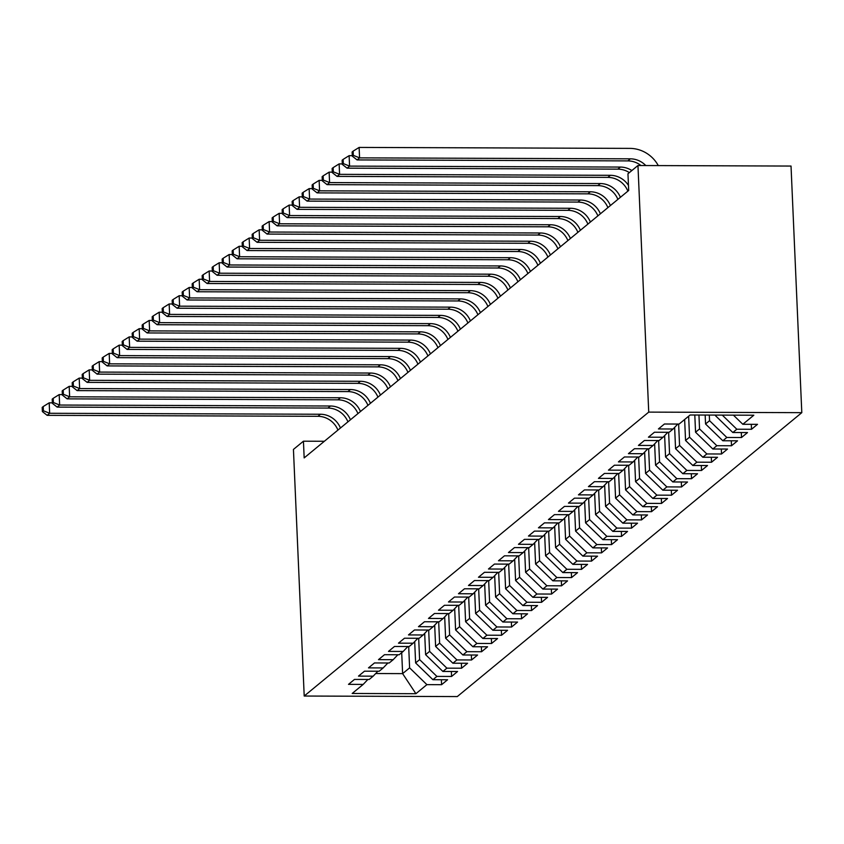 <?xml version="1.0" encoding="UTF-8"?>
<svg xmlns="http://www.w3.org/2000/svg" width="844" height="844" viewBox="0 0 844 844"><rect width="100%" height="100%" fill="white"/><g stroke="black" fill="none" stroke-linecap="round" stroke-linejoin="round"><path stroke-width="1.27" d="M324.36 441.264L303.439 441.19L304.167 457.912L628.696 190.47L627.957 173.758L637.958 165.519L791.028 166.057L801.8 412.663L457.279 696.574L304.209 696.036L648.73 412.115L801.8 412.663M401.702 652.665L402.62 673.628L415.902 693.705L426.895 684.642L441.581 684.695L447.584 679.747L432.898 679.694L436.897 676.403L451.582 676.455L457.575 671.507L442.889 671.455L446.887 668.163L461.573 668.216L467.576 663.268L452.89 663.215L456.889 659.924L471.574 659.976L477.577 655.028L462.881 654.976L466.89 651.684L481.576 651.737L487.568 646.789L472.883 646.736L476.881 643.444L491.567 643.497L497.57 638.549L482.884 638.497L486.882 635.205L501.568 635.258L507.571 630.31L492.875 630.257L496.884 626.965L511.569 627.018L517.562 622.07L502.876 622.017L506.875 618.726L521.56 618.779L527.563 613.831L512.878 613.778L516.876 610.486L531.562 610.539L537.565 605.591L522.869 605.538L526.867 602.247L541.563 602.299L547.556 597.352L532.87 597.299L536.868 594.007L551.554 594.06L557.557 589.112L542.871 589.07L546.87 585.768L561.555 585.82L567.548 580.883L552.862 580.83L556.861 577.528L571.557 577.581L577.549 572.643L562.864 572.591L566.862 569.289L581.548 569.341L587.551 564.404L572.865 564.351L576.863 561.049L591.549 561.102L597.541 556.164L582.856 556.112L586.854 552.809L601.54 552.862L607.543 547.925L592.857 547.872L596.856 544.57L611.541 544.623L617.544 539.685L602.859 539.632L606.857 536.33L621.543 536.383L627.535 531.446L612.849 531.393L616.848 528.091L631.534 528.144L637.536 523.206L622.851 523.153L626.849 519.862L641.535 519.904L647.538 514.967L632.852 514.914L636.851 511.622L651.536 511.675L657.529 506.727L642.843 506.674L646.842 503.383L661.527 503.435L667.53 498.487L652.845 498.435L656.843 495.143L671.529 495.196L677.532 490.248L662.835 490.195L666.844 486.904L681.53 486.956L687.522 482.008L672.837 481.956L676.835 478.664L691.521 478.717L697.524 473.769L682.838 473.716L686.837 470.424L701.522 470.477L707.525 465.529L692.829 465.477L696.838 462.185L711.524 462.238L717.516 457.29L702.83 457.237L706.829 453.945L721.514 453.998L727.517 449.05L712.832 448.997L716.83 445.706L731.516 445.759L737.519 440.811L722.823 440.758L726.821 437.466L741.517 437.519L747.51 432.571L732.824 432.518L736.823 429.227L751.508 429.279L757.511 424.332L742.826 424.279L733.415 415.153M415.902 693.705L352.191 693.473L363.184 684.41L367.878 679.462M742.826 424.279L753.819 415.216L690.107 414.995L679.114 424.057L664.428 424.004L658.425 428.952L673.111 429.005L669.113 432.297L654.427 432.244L648.424 437.192L663.11 437.234L659.111 440.536L644.426 440.484L638.433 445.421L653.119 445.474L649.12 448.776L634.435 448.723L628.432 453.661L643.117 453.713L639.119 457.015L624.433 456.963L618.43 461.9L633.116 461.953L629.118 465.255L614.432 465.202L608.44 470.14L623.125 470.192L619.127 473.495L604.441 473.442L598.438 478.379L613.124 478.432L609.125 481.734L594.44 481.681L588.437 486.619L603.133 486.671L599.124 489.974L584.438 489.921L578.446 494.858L593.132 494.911L589.133 498.213L574.447 498.16L568.445 503.098L583.13 503.151L579.132 506.442L564.446 506.4L558.443 511.337L573.139 511.39L569.141 514.682L554.445 514.629L548.452 519.577L563.138 519.63L559.139 522.921L544.454 522.869L538.451 527.817L553.136 527.869L549.138 531.161L534.452 531.108L528.46 536.056L543.146 536.109L539.147 539.4L524.451 539.348L518.459 544.296L533.144 544.348L529.146 547.64L514.46 547.587L508.457 552.535L523.143 552.588L519.144 555.879L504.459 555.827L498.466 560.775L513.152 560.827L509.154 564.119L494.457 564.066L488.465 569.014L503.151 569.067L499.152 572.359L484.467 572.306L478.464 577.254L493.149 577.307L489.151 580.598L474.465 580.545L468.473 585.493L483.158 585.546L479.16 588.838L464.474 588.785L458.471 593.733L473.157 593.786L469.158 597.077L454.473 597.024L448.47 601.972L463.156 602.025L459.157 605.317L444.471 605.264L438.479 610.212L453.165 610.254L449.166 613.556L434.481 613.504L428.478 618.441L443.163 618.494L439.165 621.796L424.479 621.743L418.476 626.681L433.162 626.733L429.163 630.035L414.478 629.983L408.485 634.92L423.171 634.973L419.173 638.275L404.487 638.222L398.484 643.16L413.17 643.212L409.171 646.515L394.486 646.462L388.483 651.399L403.179 651.452L399.17 654.754L384.484 654.701L378.492 659.639L393.177 659.691L389.179 662.994L374.493 662.941L368.49 667.878L383.176 667.931L379.178 671.233L364.492 671.18L358.489 676.118L373.185 676.171L369.187 679.462L354.491 679.42L348.498 684.357L363.184 684.41M715.522 415.079L715.543 415.744L716.345 415.09M736.823 429.227L722.285 415.111M732.824 432.518L715.543 415.744M709.298 415.058L709.551 420.692L705.552 423.983L705.162 415.048M726.821 437.466L709.551 420.692M722.823 440.758L705.552 423.983M673.111 429.005L677.806 424.047M698.948 415.026L699.549 428.931L695.551 432.223L694.802 415.005M716.83 445.706L699.549 428.931M712.832 448.997L695.551 432.223M663.11 437.234L667.815 432.286M688.641 416.208L689.548 437.171L685.55 440.462L684.642 419.5M706.829 453.945L689.548 437.171M702.83 457.237L685.55 440.462M653.119 445.474L657.814 440.526M678.618 424.057L679.557 445.41L675.559 448.702L674.63 427.402M696.838 462.185L679.557 445.41M692.829 465.477L675.559 448.702M643.117 453.713L647.812 448.765M668.627 432.297L669.556 453.639L665.557 456.942L664.629 435.641M686.837 470.424L669.556 453.639M682.838 473.716L665.557 456.942M633.116 461.953L637.821 457.005M658.626 440.536L659.554 461.879L655.556 465.181L654.627 443.881M676.835 478.664L659.554 461.879M672.837 481.956L655.556 465.181M623.125 470.192L627.82 465.244M648.625 448.776L649.563 470.119L645.565 473.421L644.637 452.12M666.844 486.904L649.563 470.119M662.835 490.195L645.565 473.421M613.124 478.432L617.829 473.484M638.634 457.015L639.562 478.358L635.564 481.66L634.635 460.36M656.843 495.143L639.562 478.358M652.845 498.435L635.564 481.66M603.133 486.671L607.828 481.724M628.632 465.255L629.561 486.598L625.562 489.9L624.634 468.599M646.842 503.383L629.561 486.598M642.843 506.674L625.562 489.9M593.132 494.911L597.826 489.963M618.631 473.484L619.57 494.837L615.571 498.139L614.643 476.839M636.851 511.622L619.57 494.837M632.852 514.914L615.571 498.139M583.13 503.151L587.835 498.203M608.64 481.724L609.568 503.077L605.57 506.379L604.642 485.078M626.849 519.862L609.568 503.077M622.851 523.153L605.57 506.379M573.139 511.39L577.834 506.442M598.639 489.963L599.578 511.316L595.569 514.618L594.64 493.318M616.848 528.091L599.578 511.316M612.849 531.393L595.569 514.618M563.138 519.63L567.833 514.682M588.648 498.203L589.576 519.556L585.578 522.858L584.649 501.558M606.857 536.33L589.576 519.556M602.859 539.632L585.578 522.858M553.136 527.869L557.842 522.921M578.646 506.442L579.575 527.795L575.576 531.087L574.648 509.797M596.856 544.57L579.575 527.795M592.857 547.872L575.576 531.087M543.146 536.109L547.84 531.161M568.645 514.682L569.584 536.035L565.586 539.327L564.647 518.037M586.854 552.809L569.584 536.035M582.856 556.112L565.586 539.327M533.144 544.348L537.839 539.4M558.654 522.921L559.583 544.274L555.584 547.566L554.656 526.276M576.863 561.049L559.583 544.274M572.865 564.351L555.584 547.566M523.143 552.588L527.848 547.64M548.653 531.161L549.581 552.514L545.583 555.806L544.654 534.516M566.862 569.289L549.581 552.514M562.864 572.591L545.583 555.806M513.152 560.827L517.847 555.879M538.651 539.4L539.59 560.754L535.592 564.045L534.653 542.755M556.861 577.528L539.59 560.754M552.862 580.83L535.592 564.045M503.151 569.067L507.845 564.119M528.66 547.64L529.589 568.993L525.59 572.285L524.662 550.995M546.87 585.768L529.589 568.993M542.871 589.07L525.59 572.285M493.149 577.307L497.854 572.359M518.659 555.879L519.587 577.233L515.589 580.524L514.661 559.234M536.868 594.007L519.587 577.233M532.87 597.299L515.589 580.524M483.158 585.546L487.853 580.598M508.658 564.119L509.597 585.472L505.598 588.764L504.659 567.474M526.867 602.247L509.597 585.472M522.869 605.538L505.598 588.764M473.157 593.786L477.852 588.838M498.667 572.359L499.595 593.712L495.597 597.003L494.668 575.714M516.876 610.486L499.595 593.712M512.878 613.778L495.597 597.003M463.156 602.025L467.861 597.077M488.665 580.598L489.594 601.951L485.595 605.243L484.667 583.953M506.875 618.726L489.594 601.951M502.876 622.017L485.595 605.243M453.165 610.254L457.859 605.306M478.664 588.838L479.603 610.191L475.605 613.482L474.676 592.182M496.884 626.965L479.603 610.191M492.875 630.257L475.605 613.482M443.163 618.494L447.858 613.546M468.673 597.077L469.602 618.43L465.603 621.722L464.675 600.422M486.882 635.205L469.602 618.43M482.884 638.497L465.603 621.722M433.162 626.733L437.867 621.785M458.672 605.317L459.6 626.67L455.602 629.962L454.673 608.661M476.881 643.444L459.6 626.67M472.883 646.736L455.602 629.962M423.171 634.973L427.866 630.025M448.67 613.556L449.609 634.899L445.611 638.201L444.682 616.901M466.89 651.684L449.609 634.899M462.881 654.976L445.611 638.201M413.17 643.212L417.875 638.264M438.68 621.796L439.608 643.139L435.609 646.441L434.681 625.14M456.889 659.924L439.608 643.139M452.89 663.215L435.609 646.441M403.179 651.452L407.874 646.504M428.678 630.035L429.607 651.378L425.608 654.68L424.68 633.38M446.887 668.163L429.607 651.378M442.889 671.455L425.608 654.68M393.177 659.691L397.872 654.744M418.677 638.275L419.616 659.618L415.617 662.92L414.689 641.619M436.897 676.403L419.616 659.618M432.898 679.694L415.617 662.92M383.176 667.931L387.881 662.983M408.686 646.515L409.614 667.857L402.62 673.628L375.685 673.533M426.895 684.642L409.614 667.857M373.185 676.171L377.88 671.223M303.439 441.19L293.438 449.43L304.209 696.036M637.958 165.519L648.73 412.115M441.581 684.695L441.37 679.726M451.582 676.455L451.361 671.486M461.573 668.216L461.362 663.247M471.574 659.976L471.353 655.007M481.576 651.737L481.354 646.768M491.567 643.497L491.356 638.528M501.568 635.258L501.347 630.289M511.569 627.018L511.348 622.049M521.56 618.779L521.349 613.81M531.562 610.539L531.34 605.57M541.563 602.299L541.342 597.33M551.554 594.06L551.343 589.091M561.555 585.82L561.334 580.851M571.557 577.581L571.335 572.612M581.548 569.341L581.337 564.383M591.549 561.102L591.327 556.143M601.54 552.862L601.329 547.904M611.541 544.623L611.33 539.664M621.543 536.383L621.321 531.425M631.534 528.144L631.323 523.185M641.535 519.904L641.324 514.946M651.536 511.675L651.315 506.706M661.527 503.435L661.316 498.466M671.529 495.196L671.307 490.227M681.53 486.956L681.308 481.987M691.521 478.717L691.31 473.748M701.522 470.477L701.301 465.508M711.524 462.238L711.302 457.269M721.514 453.998L721.303 449.029M731.516 445.759L731.294 440.79M741.517 437.519L741.296 432.55M751.508 429.279L751.297 424.31M337.938 430.081A21.3 20.288 50.5 0 0 317.924 416.303L47.148 415.343L49.648 413.286L43.382 410.743L43.202 406.565L42.2 407.388L42.379 411.566L43.382 410.743M340.438 428.013A21.3 20.288 50.5 0 0 320.425 414.246L49.648 413.286L49.195 402.831L52.36 402.841M49.195 402.831L43.202 406.565M42.379 411.566L47.148 415.343M347.939 421.842A21.3 20.288 50.5 0 0 327.926 408.063L57.149 407.103L59.65 405.046L53.383 402.504L53.193 398.326L52.201 399.149L52.381 403.327L53.383 402.504M350.439 419.784A21.3 20.288 50.5 0 0 330.415 406.006L59.65 405.046L59.185 394.591L62.361 394.602M59.185 394.591L53.193 398.326M52.381 403.327L57.149 407.103M357.94 413.602A21.3 20.288 50.5 0 0 337.916 399.824L67.14 398.864L69.641 396.807L63.374 394.264L63.194 390.086L62.192 390.909L62.382 395.087L63.374 394.264M360.441 411.545A21.3 20.288 50.5 0 0 340.417 397.767L69.641 396.807L69.187 386.352L72.352 386.362M69.187 386.352L63.194 390.086M62.382 395.087L67.14 398.864M367.931 405.363A21.3 20.288 50.5 0 0 347.918 391.584L77.142 390.624L79.642 388.567L73.375 386.024L73.196 381.847L72.194 382.67L72.373 386.847L73.375 386.024M370.432 403.305A21.3 20.288 50.5 0 0 350.418 389.527L79.642 388.567L79.188 378.112L82.353 378.123M79.188 378.112L73.196 381.847M72.373 386.847L77.142 390.624M377.933 397.123A21.3 20.288 50.5 0 0 357.909 383.345L87.143 382.385L89.633 380.327L83.377 377.785L83.187 373.607L82.195 374.43L82.374 378.608L83.377 377.785M380.433 395.066A21.3 20.288 50.5 0 0 360.409 381.288L89.633 380.327L89.179 369.872L92.355 369.883M89.179 369.872L83.187 373.607M82.374 378.608L87.143 382.385M387.934 388.884A21.3 20.288 50.5 0 0 367.91 375.105L97.134 374.145L99.634 372.088L93.367 369.545L93.188 365.368L92.186 366.19L92.376 370.379L93.367 369.545M390.434 386.826A21.3 20.288 50.5 0 0 370.411 373.048L99.634 372.088L99.181 361.633L102.346 361.643M99.181 361.633L93.188 365.368M92.376 370.379L97.134 374.145M397.925 380.644A21.3 20.288 50.5 0 0 377.912 366.876L107.135 365.906L109.636 363.848L103.369 361.306L103.19 357.128L102.187 357.951L102.367 362.139L103.369 361.306M400.425 378.587A21.3 20.288 50.5 0 0 380.412 364.808L109.636 363.848L109.182 353.393L112.347 353.404M109.182 353.393L103.19 357.128M102.367 362.139L107.135 365.906M407.926 372.404A21.3 20.288 50.5 0 0 387.902 358.637L117.137 357.666L119.626 355.609L113.37 353.077L113.18 348.888L112.189 349.711L112.368 353.9L113.37 353.077M410.427 370.347A21.3 20.288 50.5 0 0 390.403 356.569L119.626 355.609L119.173 345.154L122.338 345.175M119.173 345.154L113.18 348.888M112.368 353.9L117.137 357.666M417.928 364.165A21.3 20.288 50.5 0 0 397.904 350.397L127.127 349.427L129.628 347.369L123.361 344.837L123.182 340.649L122.18 341.472L122.359 345.66L123.361 344.837M420.428 362.108A21.3 20.288 50.5 0 0 400.404 348.329L129.628 347.369L129.174 336.914L132.339 336.935M129.174 336.914L123.182 340.649M122.359 345.66L127.127 349.427M427.919 355.925A21.3 20.288 50.5 0 0 407.905 342.158L137.129 341.187L139.629 339.13L133.363 336.598L133.183 332.409L132.181 333.243L132.36 337.421L133.363 336.598M430.419 353.868A21.3 20.288 50.5 0 0 410.406 340.09L139.629 339.13L139.176 328.685L142.341 328.696M139.176 328.685L133.183 332.409M132.36 337.421L137.129 341.187M437.92 347.686A21.3 20.288 50.5 0 0 417.896 333.918L147.12 332.947L149.62 330.89L143.364 328.358L143.174 324.17L142.182 325.003L142.362 329.181L143.364 328.358M440.42 345.629A21.3 20.288 50.5 0 0 420.396 331.85L149.62 330.89L149.166 320.446L152.331 320.456M149.166 320.446L143.174 324.17M142.362 329.181L147.12 332.947M447.921 339.446A21.3 20.288 50.5 0 0 427.897 325.678L157.121 324.708L159.621 322.651L153.355 320.119L153.175 315.941L152.173 316.764L152.353 320.942L153.355 320.119M450.411 337.389A21.3 20.288 50.5 0 0 430.398 323.621L159.621 322.651L159.168 312.206L162.333 312.217M159.168 312.206L153.175 315.941M152.353 320.942L157.121 324.708M457.912 331.207A21.3 20.288 50.5 0 0 437.899 317.439L167.123 316.468L169.623 314.411L163.356 311.879L163.177 307.701L162.175 308.524L162.354 312.702L163.356 311.879M460.413 329.149A21.3 20.288 50.5 0 0 440.399 315.382L169.623 314.411L169.159 303.967L172.334 303.977M169.159 303.967L163.177 307.701M162.354 312.702L167.123 316.468M467.914 322.967A21.3 20.288 50.5 0 0 447.89 309.199L177.113 308.229L179.614 306.172L173.358 303.64L173.168 299.462L172.165 300.285L172.355 304.462L173.358 303.64M470.414 320.91A21.3 20.288 50.5 0 0 450.39 307.142L179.614 306.172L179.16 295.727L182.325 295.738M179.16 295.727L173.168 299.462M172.355 304.462L177.113 308.229M477.915 314.728A21.3 20.288 50.5 0 0 457.891 300.96L187.115 299.989L189.615 297.932L183.348 295.4L183.169 291.222L182.167 292.045L182.346 296.223L183.348 295.4M480.405 312.67A21.3 20.288 50.5 0 0 460.391 298.903L189.615 297.932L189.161 287.488L192.327 287.498M189.161 287.488L183.169 291.222M182.346 296.223L187.115 299.989M487.906 306.488A21.3 20.288 50.5 0 0 467.892 292.72L197.116 291.76L199.617 289.692L193.35 287.16L193.17 282.983L192.168 283.806L192.348 287.983L193.35 287.16M490.406 304.431A21.3 20.288 50.5 0 0 470.393 290.663L199.617 289.692L199.152 279.248L202.328 279.258M199.152 279.248L193.17 282.983M192.348 287.983L197.116 291.76M497.907 298.248A21.3 20.288 50.5 0 0 477.883 284.481L207.107 283.521L209.607 281.453L203.341 278.921L203.161 274.743L202.159 275.566L202.349 279.744L203.341 278.921M500.408 296.191A21.3 20.288 50.5 0 0 480.384 282.423L209.607 281.453L209.154 271.008L212.319 271.019M209.154 271.008L203.161 274.743M202.349 279.744L207.107 283.521M507.898 290.009A21.3 20.288 50.5 0 0 487.885 276.241L217.108 275.281L219.609 273.213L213.342 270.681L213.163 266.504L212.16 267.326L212.34 271.504L213.342 270.681M510.398 287.952A21.3 20.288 50.5 0 0 490.385 274.184L219.609 273.213L219.155 262.769L222.32 262.779M219.155 262.769L213.163 266.504M212.34 271.504L217.108 275.281M517.899 281.78A21.3 20.288 50.5 0 0 497.886 268.002L227.11 267.042L229.61 264.974L223.343 262.442L223.154 258.264L222.162 259.087L222.341 263.265L223.343 262.442M520.4 279.712A21.3 20.288 50.5 0 0 500.376 265.944L229.61 264.974L229.146 254.529L232.322 254.54M229.146 254.529L223.154 258.264M222.341 263.265L227.11 267.042M527.901 273.54A21.3 20.288 50.5 0 0 507.877 259.762L237.101 258.802L239.601 256.734L233.334 254.202L233.155 250.024L232.153 250.847L232.343 255.025L233.334 254.202M530.401 271.473A21.3 20.288 50.5 0 0 510.377 257.705L239.601 256.734L239.147 246.29L242.312 246.3M239.147 246.29L233.155 250.024M232.343 255.025L237.101 258.802M537.892 265.301A21.3 20.288 50.5 0 0 517.878 251.523L247.102 250.562L249.602 248.495L243.336 245.963L243.156 241.785L242.154 242.608L242.333 246.786L243.336 245.963M540.392 263.233A21.3 20.288 50.5 0 0 520.379 249.465L249.602 248.495L249.149 238.05L252.314 238.061M249.149 238.05L243.156 241.785M242.333 246.786L247.102 250.562M547.893 257.061A21.3 20.288 50.5 0 0 527.88 243.283L257.103 242.323L259.604 240.266L253.337 237.723L253.147 233.545L252.156 234.368L252.335 238.546L253.337 237.723M550.394 254.993A21.3 20.288 50.5 0 0 530.37 241.226L259.604 240.266L259.14 229.811L262.315 229.821M259.14 229.811L253.147 233.545M252.335 238.546L257.103 242.323M557.895 248.822A21.3 20.288 50.5 0 0 537.871 235.043L267.094 234.083L269.595 232.026L263.328 229.484L263.149 225.306L262.146 226.129L262.336 230.306L263.328 229.484M560.395 246.754A21.3 20.288 50.5 0 0 540.371 232.986L269.595 232.026L269.141 221.571L272.306 221.582M269.141 221.571L263.149 225.306M262.336 230.306L267.094 234.083M567.885 240.582A21.3 20.288 50.5 0 0 547.872 226.804L277.096 225.844L279.596 223.787L273.329 221.244L273.15 217.066L272.148 217.889L272.327 222.067L273.329 221.244M570.386 238.525A21.3 20.288 50.5 0 0 550.372 224.747L279.596 223.787L279.142 213.332L282.307 213.342M279.142 213.332L273.15 217.066M272.327 222.067L277.096 225.844M577.887 232.343A21.3 20.288 50.5 0 0 557.863 218.564L287.097 217.604L289.597 215.547L283.331 213.005L283.141 208.827L282.149 209.65L282.329 213.827L283.331 213.005M580.387 230.285A21.3 20.288 50.5 0 0 560.363 216.507L289.597 215.547L289.133 205.092L292.309 205.103M289.133 205.092L283.141 208.827M282.329 213.827L287.097 217.604M587.888 224.103A21.3 20.288 50.5 0 0 567.864 210.325L297.088 209.365L299.588 207.307L293.322 204.765L293.142 200.587L292.14 201.41L292.33 205.588L293.322 204.765M590.389 222.046A21.3 20.288 50.5 0 0 570.365 208.268L299.588 207.307L299.135 196.852L302.3 196.863M299.135 196.852L293.142 200.587M292.33 205.588L297.088 209.365M597.879 215.864A21.3 20.288 50.5 0 0 577.866 202.085L307.089 201.125L309.59 199.068L303.323 196.525L303.144 192.348L302.141 193.17L302.321 197.348L303.323 196.525M600.379 213.806A21.3 20.288 50.5 0 0 580.366 200.028L309.59 199.068L309.136 188.613L312.301 188.623M309.136 188.613L303.144 192.348M302.321 197.348L307.089 201.125M607.88 207.624A21.3 20.288 50.5 0 0 587.857 193.846L317.091 192.886L319.581 190.828L313.324 188.286L313.135 184.108L312.143 184.931L312.322 189.119L313.324 188.286M610.381 205.567A21.3 20.288 50.5 0 0 590.357 191.788L319.581 190.828L319.127 180.373L322.292 180.384M319.127 180.373L313.135 184.108M312.322 189.119L317.091 192.886M617.882 199.384A21.3 20.288 50.5 0 0 597.858 185.617L327.082 184.646L329.582 182.589L323.315 180.046L323.136 175.868L322.134 176.691L322.324 180.88L323.315 180.046M620.382 197.327A21.3 20.288 50.5 0 0 600.358 183.549L329.582 182.589L329.128 172.134L332.293 172.144M329.128 172.134L323.136 175.868M322.324 180.88L327.082 184.646M627.873 191.145A21.3 20.288 50.5 0 0 607.859 177.377L337.083 176.407L339.583 174.349L333.317 171.817L333.137 167.629L332.135 168.452L332.314 172.64L333.317 171.817M628.474 185.416A21.3 20.288 50.5 0 0 610.36 175.309L339.583 174.349L339.13 163.894L342.295 163.915M339.13 163.894L333.137 167.629M332.314 172.64L337.083 176.407M629.36 172.609A21.3 20.288 50.5 0 0 617.85 169.138L347.074 168.167L349.574 166.11L343.318 163.578L343.128 159.389L342.137 160.212L342.316 164.401L343.318 163.578M631.861 170.541A21.3 20.288 50.5 0 0 620.351 167.07L349.574 166.11L349.121 155.665L352.286 155.676M349.121 155.665L343.128 159.389M342.316 164.401L347.074 168.167M640.986 165.529A21.3 20.288 50.5 0 0 627.852 160.898L357.075 159.927L359.576 157.87L353.309 155.338L353.13 151.15L352.127 151.983L352.307 156.161L353.309 155.338M645.776 165.54A21.3 20.288 50.5 0 0 630.352 158.83L359.576 157.87L359.122 147.426L629.898 148.386A31.956 30.437 -129.5 0 1 658.278 165.582M359.122 147.426L353.13 151.15M352.307 156.161L357.075 159.927M317.924 416.303L320.425 414.246M327.926 408.063L330.415 406.006M337.916 399.824L340.417 397.767M347.918 391.584L350.418 389.527M357.909 383.345L360.409 381.288M367.91 375.105L370.411 373.048M377.912 366.876L380.412 364.808M387.902 358.637L390.403 356.569M397.904 350.397L400.404 348.329M407.905 342.158L410.406 340.09M417.896 333.918L420.396 331.85M427.897 325.678L430.398 323.621M437.899 317.439L440.399 315.382M447.89 309.199L450.39 307.142M457.891 300.96L460.391 298.903M467.892 292.72L470.393 290.663M477.883 284.481L480.384 282.423M487.885 276.241L490.385 274.184M497.886 268.002L500.376 265.944M507.877 259.762L510.377 257.705M517.878 251.523L520.379 249.465M527.88 243.283L530.37 241.226M537.871 235.043L540.371 232.986M547.872 226.804L550.372 224.747M557.863 218.564L560.363 216.507M567.864 210.325L570.365 208.268M577.866 202.085L580.366 200.028M587.857 193.846L590.357 191.788M597.858 185.617L600.358 183.549M607.859 177.377L610.36 175.309M617.85 169.138L620.351 167.07M627.852 160.898L630.352 158.83"/></g></svg>
